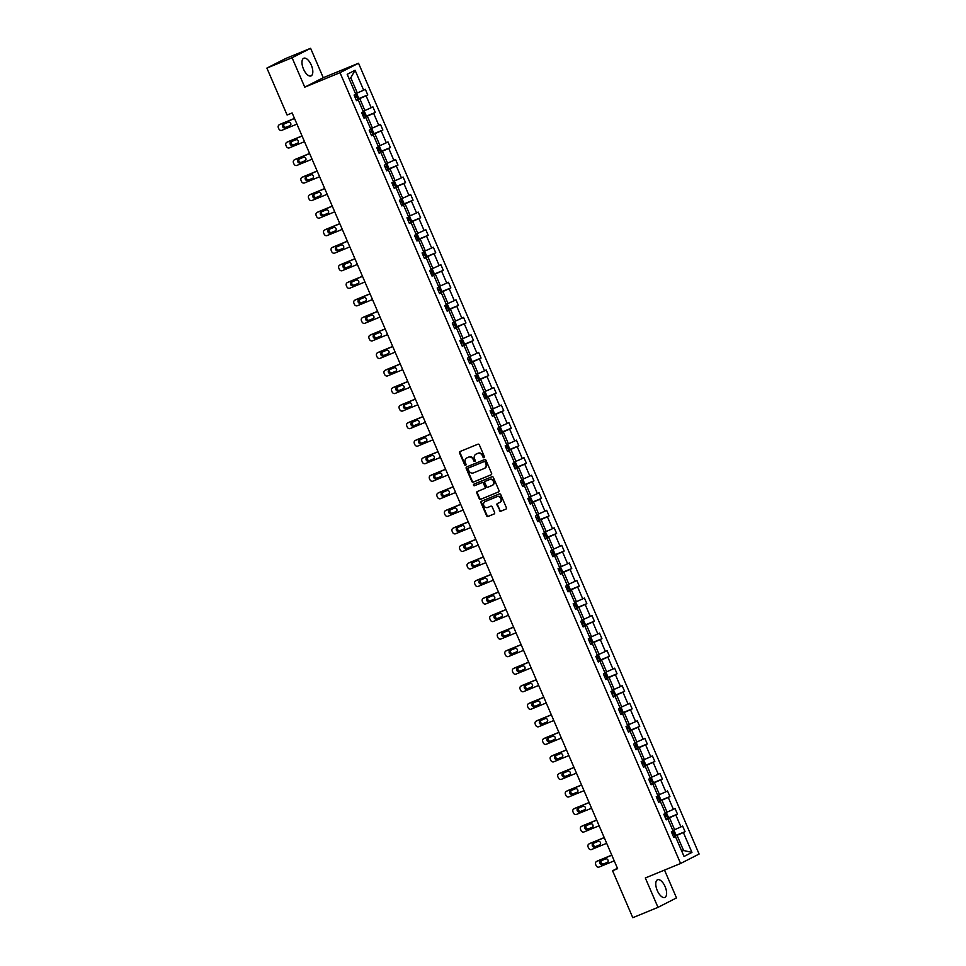 <?xml version="1.0" encoding="UTF-8"?>
<svg xmlns="http://www.w3.org/2000/svg" width="966" height="966" viewBox="0 0 966 966"><rect width="100%" height="100%" fill="white"/><g stroke="black" fill="none" stroke-linecap="round" stroke-linejoin="round"><path stroke-width="1.45" d="M484.038 457.691A0.845 0.749 -117 0 0 484.401 456.628L479.353 444.903A1.208 1.063 -117 0 0 477.892 444.203L460.082 451.508A1.208 1.063 -117 0 0 459.575 453.018L464.622 464.755A0.845 0.749 -117 0 0 466.01 464.187L465.346 462.666A3.852 3.417 -117 0 1 467.001 457.836L468.486 457.22A3.852 3.417 -117 0 1 473.171 459.454L473.823 460.975A0.845 0.749 -117 0 0 475.2 460.408L474.548 458.886A3.852 3.417 -117 0 1 476.19 454.056L477.675 453.452A3.852 3.417 -117 0 1 482.36 455.686L483.024 457.196A0.845 0.749 -117 0 0 484.038 457.691M665.091 886.595A9.551 4.371 67.7 0 0 657.568 879.748A9.551 4.371 67.7 0 0 657.291 890.58A9.551 4.371 67.7 0 0 664.813 897.426A9.551 4.371 67.7 0 0 665.091 886.595M311.293 65.084A9.551 4.371 67.7 0 0 303.771 58.238A9.551 4.371 67.7 0 0 303.493 69.069A9.551 4.371 67.7 0 0 311.028 75.916A9.551 4.371 67.7 0 0 311.293 65.084M499.398 510.507A1.208 1.063 -117 0 0 500.871 511.207L505.858 509.154A1.208 1.063 -117 0 0 506.377 507.645L500.762 494.628A1.208 1.063 -117 0 0 499.301 493.928L481.503 501.233A1.208 1.063 -117 0 0 480.983 502.743L486.598 515.772A1.208 1.063 -117 0 0 488.059 516.472L494.097 513.984A1.208 1.063 -117 0 0 494.604 512.475L492.201 506.909A1.208 1.063 -117 0 0 490.74 506.208L487.745 507.44A3.212 2.862 -117 0 1 485.21 501.535L496.922 496.717A3.212 2.862 -117 0 1 499.47 502.622L497.514 503.431A1.208 1.063 -117 0 0 497.007 504.94L499.905 510.253A1.208 1.063 -117 0 0 501.366 510.954L506.112 509.01M645.324 877.961L657.991 907.364L632.79 917.7L612.577 870.752L617.612 868.688L292.143 112.962L287.107 115.026L266.894 68.091L292.082 57.743L304.749 87.157L340.02 72.679L680.595 863.483L645.324 877.961M491.078 474.837A1.208 1.063 -117 0 0 491.597 473.328L485.983 460.299A1.208 1.063 -117 0 0 484.521 459.599L466.711 466.916A1.208 1.063 -117 0 0 466.204 468.425L471.806 481.442A1.208 1.063 -117 0 0 473.28 482.143L491.223 474.765M493.372 477.47L498.987 490.486A1.208 1.063 -117 0 1 498.468 491.996L480.67 499.301A1.208 1.063 -117 0 1 479.196 498.601L476.806 493.034A1.208 1.063 -117 0 1 477.313 491.525L484.534 488.555A1.208 1.063 -117 0 0 485.053 487.045L483.459 483.35A1.208 1.063 -117 0 0 481.998 482.65L474.475 485.741A0.845 0.749 -117 0 1 473.811 484.195L491.911 476.769A1.208 1.063 -117 0 1 493.372 477.47M657.991 907.364L676.502 897.909L664.511 870.088M304.749 87.157L323.26 77.703L310.605 48.3L292.082 57.743M310.605 48.3L285.405 58.636L266.894 68.091M673.664 837.111L675.463 836.544L673.785 837.401L671.37 831.786L673.036 830.929L667.904 819.011L666.226 819.868L663.811 814.241L665.489 813.384L660.358 801.466L658.679 802.323L656.252 796.696L657.931 795.839L652.799 783.921L651.12 784.778L648.705 779.164L650.384 778.306L645.24 766.388L643.573 767.233L641.146 761.619L642.825 760.761L637.693 748.843L636.014 749.701L633.599 744.074L635.266 743.216L630.134 731.298L628.455 732.156L626.04 726.541L627.719 725.683L622.587 713.765L620.909 714.611L618.482 708.996L620.16 708.138L615.028 696.22L613.35 697.078L610.935 691.451L612.601 690.593L607.469 678.675L605.803 679.533L603.376 673.918L605.054 673.06L599.922 661.142L598.244 661.988L595.817 656.373L597.495 655.516L592.363 643.597L590.685 644.455L588.27 638.828L589.948 637.971L584.816 626.053L583.138 626.91L580.711 621.295L582.389 620.438L577.257 608.52L575.579 609.365L573.164 603.75L574.83 602.893L569.698 590.975L568.02 591.832L565.605 586.205L567.284 585.348L562.152 573.43L560.473 574.287L558.046 568.672L559.725 567.815L554.593 555.897L552.914 556.742L550.499 551.127L552.178 550.27L547.034 538.352L545.367 539.209L542.94 533.582L544.619 532.725L539.487 520.807L537.808 521.664L535.381 516.037L537.06 515.192L531.928 503.274L530.249 504.119L527.834 498.504L529.513 497.647L524.381 485.729L522.703 486.586L520.276 480.959L521.954 480.102L516.822 468.184L515.144 469.041L512.729 463.414L514.395 462.569L509.263 450.651L507.585 451.496L505.17 445.881L506.848 445.024L501.716 433.106L500.038 433.963L497.611 428.336L499.289 427.479L494.157 415.561L492.479 416.418L490.064 410.791L491.742 409.946L486.598 398.028L484.932 398.873L482.505 393.259L484.183 392.401L479.051 380.483L477.373 381.341L474.958 375.714L476.624 374.856L471.493 362.938L469.814 363.796L467.399 358.169L469.078 357.323L463.946 345.405L462.267 346.251L459.84 340.636L461.519 339.778L456.387 327.86L454.708 328.718L452.293 323.091L453.96 322.233L448.828 310.315L447.161 311.173L444.734 305.546L446.413 304.701L441.281 292.783L439.602 293.628L437.175 288.013L438.854 287.156L433.722 275.238L432.043 276.095L429.629 270.468L431.307 269.611L426.175 257.693L424.497 258.55L422.07 252.923L423.748 252.078L418.616 240.16L416.938 241.005L414.523 235.39L416.189 234.533L411.057 222.615L409.379 223.472L406.964 217.845L408.642 216.988L403.51 205.07L401.832 205.927L399.405 200.3L401.083 199.455L395.951 187.537L394.273 188.382L391.858 182.767L393.536 181.91L388.392 169.992L386.726 170.849L384.299 165.222L385.977 164.365L380.845 152.447L379.167 153.304L376.74 147.677L378.418 146.832L373.287 134.902L371.608 135.759L369.193 130.144L370.872 129.287L365.74 117.369L364.061 118.226L361.634 112.599L363.313 111.742L358.181 99.824L356.502 100.681L354.087 95.054L355.754 94.209L347.192 74.297L355.09 70.264L363.663 90.164L365.341 89.319L367.768 94.934L366.09 95.791L371.222 107.709L372.9 106.852L375.315 112.479L373.637 113.336L378.769 125.254L380.447 124.397L382.874 130.024L381.196 130.869L386.328 142.787L388.006 141.942L390.421 147.556L388.755 148.414L393.887 160.332L395.565 159.475L397.98 165.101L396.301 165.959L401.433 177.877L403.112 177.019L405.539 182.646L403.86 183.492L408.992 195.41L410.671 194.564L413.086 200.179L411.407 201.037L416.551 212.955L418.218 212.097L420.645 217.724L418.966 218.582L424.098 230.5L425.777 229.642L428.204 235.269L426.525 236.115L431.657 248.033L433.336 247.187L435.751 252.802L434.072 253.66L439.204 265.578L440.882 264.72L443.309 270.347L441.631 271.204L446.763 283.123L448.441 282.265L450.856 287.892L449.19 288.737L454.322 300.655L456 299.81L458.415 305.425L456.737 306.282L461.869 318.2L463.547 317.343L465.974 322.97L464.296 323.827L469.428 335.745L471.106 334.888L473.521 340.515L471.843 341.36L476.987 353.278L478.653 352.433L481.08 358.048L479.402 358.905L484.534 370.823L486.212 369.966L488.639 375.593L486.961 376.45L492.092 388.368L493.771 387.511L496.186 393.138L494.507 393.983L499.639 405.901L501.318 405.056L503.745 410.671L502.066 411.528L507.198 423.446L508.877 422.589L511.292 428.216L509.625 429.073L514.757 440.991L516.424 440.134L518.851 445.761L517.172 446.606L522.304 458.536L523.983 457.679L526.41 463.294L524.731 464.151L529.863 476.069L531.542 475.212L533.957 480.839L532.278 481.696L537.41 493.614L539.088 492.757L541.515 498.384L539.837 499.229L544.969 511.159L546.647 510.302L549.062 515.916L547.396 516.774L552.528 528.692L554.206 527.834L556.621 533.461L554.943 534.319L560.075 546.237L561.753 545.379L564.18 551.006L562.502 551.852L567.634 563.782L569.312 562.924L571.727 568.539L570.049 569.397L575.193 581.315L576.859 580.457L579.286 586.084L577.608 586.942L582.74 598.86L584.418 598.002L586.845 603.629L585.167 604.475L590.298 616.405L591.977 615.547L594.392 621.162L592.713 622.019L597.845 633.938L599.524 633.08L601.951 638.707L600.272 639.564L605.404 651.482L607.083 650.625L609.498 656.252L607.831 657.097L612.963 669.027L614.642 668.17L617.057 673.785L615.378 674.642L620.51 686.56L622.189 685.703L624.616 691.33L622.937 692.187L628.069 704.105L629.747 703.248L632.162 708.875L630.484 709.732L635.628 721.65L637.294 720.793L639.721 726.408L638.043 727.265L643.175 739.183L644.853 738.326L647.28 743.953L645.602 744.81L650.734 756.728L652.412 755.871L654.827 761.498L653.149 762.355L658.281 774.273L659.959 773.416L662.386 779.031L660.708 779.888L665.84 791.806L667.518 790.949L669.933 796.576L668.267 797.433L673.399 809.351L675.065 808.494L677.492 814.121L675.814 814.978L680.945 826.896L682.624 826.039L685.051 831.654L683.373 832.511L691.946 852.41L684.037 856.456L675.463 836.544M340.02 72.679L358.531 63.237L699.106 854.041L680.595 863.483M665.96 819.228L669.486 817.779L674.618 829.697L672.831 830.434M674.618 829.697L680.945 826.896M669.486 817.779L675.814 814.978M666.105 819.566L667.904 819.011M657.846 795.296L659.15 795.839L660.599 799.208L660.08 800.85L658.377 801.635L661.927 800.246L667.059 812.165L665.272 812.889L667.651 818.347L668.158 816.753L666.697 813.384L665.393 812.841M667.059 812.165L673.399 809.351M661.927 800.246L668.267 797.433M658.546 802.034L660.358 801.466M650.855 784.15L654.368 782.702L659.5 794.62L657.725 795.356M659.5 794.62L665.84 791.806M654.368 782.702L660.708 779.888M650.999 784.489L652.799 783.921M642.74 760.218L644.032 760.761L645.493 764.13L644.986 765.724L643.271 766.557L646.822 765.157L651.953 777.075L650.166 777.811L652.545 783.269L653.04 781.675L651.591 778.294L650.287 777.763M651.953 777.075L658.281 774.273M646.822 765.157L653.149 762.355M643.441 766.944L645.24 766.388M635.737 749.061L639.263 747.612L644.394 759.542L642.607 760.266L644.986 765.724M644.394 759.542L650.734 756.728M639.263 747.612L645.602 744.81M635.894 749.411L637.693 748.843M628.19 731.528L631.704 730.079L636.848 741.997L635.06 742.733L637.427 748.179L637.934 746.585L636.485 743.216L635.181 742.673M636.848 741.997L643.175 739.183M631.704 730.079L638.043 727.265M628.335 731.866L630.134 731.298M620.631 713.983L624.157 712.534L629.289 724.452L627.502 725.188M629.289 724.452L635.628 721.65M624.157 712.534L630.484 709.732M620.776 714.321L622.587 713.765M613.072 696.438L616.598 694.989L621.73 706.919L619.955 707.643M621.73 706.919L628.069 704.105M616.598 694.989L622.937 692.187M613.229 696.788L615.028 696.22M605.525 678.905L609.051 677.456L614.183 689.374L612.396 690.11M614.183 689.374L620.51 686.56M609.051 677.456L615.378 674.642M605.67 679.243L607.469 678.675M597.966 661.36L601.492 659.911L606.624 671.829L604.837 672.565L607.216 678.023L607.723 676.429L606.262 673.048L604.957 672.517M606.624 671.829L612.963 669.027M601.492 659.911L607.831 657.097M598.111 661.698L599.922 661.142M590.419 643.815L593.933 642.366L599.065 654.296L597.29 655.02L599.657 660.478L597.942 661.312M599.065 654.296L605.404 651.482M593.933 642.366L600.272 639.564M590.564 644.153L592.363 643.597M582.86 626.27L586.386 624.833L591.518 636.751L589.731 637.488L592.11 642.933L592.605 641.339L591.156 637.971L589.852 637.427M591.518 636.751L597.845 633.938M586.386 624.833L592.713 622.019M583.005 626.62L584.816 626.053M575.301 608.737L578.827 607.288L583.959 619.206L582.172 619.943L584.551 625.4L582.836 626.222M583.959 619.206L590.298 616.405M578.827 607.288L585.167 604.475M575.458 609.075L577.257 608.52M567.754 591.192L571.28 589.743L576.412 601.673L574.625 602.398M576.412 601.673L582.74 598.86M571.28 589.743L577.608 586.942M567.899 591.53L569.698 590.975M560.195 573.647L563.721 572.21L568.853 584.128L567.066 584.865M568.853 584.128L575.193 581.315M563.721 572.21L570.049 569.397M560.34 573.997L562.152 573.43M552.649 556.114L556.162 554.665L561.294 566.583L559.519 567.32M561.294 566.583L567.634 563.782M556.162 554.665L562.502 551.852M552.793 556.452L554.593 555.897M544.522 532.181L545.826 532.725L547.287 536.094L546.768 537.736L545.065 538.521L548.616 537.12L553.747 549.05L551.96 549.775M553.747 549.05L560.075 546.237M548.616 537.12L554.943 534.319M545.235 538.907L547.034 538.352M537.531 521.024L541.057 519.587L546.188 531.505L544.401 532.23L546.78 537.688M546.188 531.505L552.528 528.692M541.057 519.587L547.396 516.774M537.688 521.374L539.487 520.807M529.416 497.104L530.72 497.647L532.169 501.016L531.674 502.61L529.96 503.443L533.498 502.042L538.642 513.96L536.855 514.697L539.221 520.155L539.728 518.561L538.279 515.18L536.975 514.649M538.642 513.96L544.969 511.159M533.498 502.042L539.837 499.229M530.129 503.829L531.928 503.274M522.425 485.946L525.951 484.497L531.083 496.415L529.296 497.152L531.674 502.61M531.083 496.415L537.41 493.614M525.951 484.497L532.278 481.696M522.57 486.284L524.381 485.729M514.866 468.401L518.392 466.964L523.524 478.882L521.737 479.607L524.115 485.065L524.623 483.471L523.174 480.102L521.869 479.559M523.524 478.882L529.863 476.069M518.392 466.964L524.731 464.151M515.023 468.752L516.822 468.184M507.319 450.868L510.845 449.419L515.977 461.337L514.19 462.074L516.568 467.532L514.854 468.353M515.977 461.337L522.304 458.536M510.845 449.419L517.172 446.606M507.464 451.207L509.263 450.651M499.76 433.323L503.286 431.874L508.418 443.792L506.631 444.529M508.418 443.792L514.757 440.991M503.286 431.874L509.625 429.073M499.905 433.662L501.716 433.106M492.213 415.778L495.727 414.342L500.859 426.26L499.084 426.984M500.859 426.26L507.198 423.446M495.727 414.342L502.066 411.528M492.358 416.129L494.157 415.561M484.654 398.246L488.18 396.797L493.312 408.715L491.525 409.451M493.312 408.715L499.639 405.901M488.18 396.797L494.507 393.983M484.799 398.584L486.598 398.028M477.095 380.701L480.621 379.252L485.753 391.17L483.966 391.906L486.345 397.364L484.63 398.197M485.753 391.17L492.092 388.368M480.621 379.252L486.961 376.45M477.252 381.039L479.051 380.483M469.548 363.156L473.062 361.719L478.206 373.637L476.419 374.361L478.786 379.819L479.293 378.225L477.844 374.856L476.54 374.313M478.206 373.637L484.534 370.823M473.062 361.719L479.402 358.905M469.693 363.506L471.493 362.938M461.99 345.623L465.515 344.174L470.647 356.092L468.86 356.828L471.239 362.286L469.524 363.107M470.647 356.092L476.987 353.278M465.515 344.174L471.843 341.36M462.134 345.961L463.946 345.405M454.443 328.078L457.956 326.629L463.088 338.547L461.313 339.283M463.088 338.547L469.428 335.745M457.956 326.629L464.296 323.827M454.588 328.416L456.387 327.86M446.884 310.533L450.41 309.096L455.541 321.014L453.754 321.738L456.133 327.196L456.628 325.602L455.179 322.233L453.875 321.69M455.541 321.014L461.869 318.2M450.41 309.096L456.737 306.282M447.029 310.883L448.828 310.315M439.325 293L442.851 291.551L447.983 303.469L446.195 304.205M447.983 303.469L454.322 300.655M442.851 291.551L449.19 288.737M439.47 293.338L441.281 292.783M431.778 275.455L435.292 274.006L440.424 285.924L438.649 286.661M440.424 285.924L446.763 283.123M435.292 274.006L441.631 271.204M431.923 275.793L433.722 275.238M424.219 257.91L427.745 256.473L432.877 268.391L431.09 269.116M432.877 268.391L439.204 265.578M427.745 256.473L434.072 253.66M424.364 258.26L426.175 257.693M416.105 233.989L417.409 234.533L418.858 237.902L418.35 239.496L416.648 240.329L420.186 238.928L425.318 250.846L423.531 251.583L425.909 257.041L426.417 255.447L424.955 252.066L423.663 251.534M425.318 250.846L431.657 248.033M420.186 238.928L426.525 236.115M416.817 240.715L418.616 240.16M409.113 222.832L412.639 221.383L417.771 233.301L415.984 234.038L418.35 239.496M417.771 233.301L424.098 230.5M412.639 221.383L418.966 218.582M409.258 223.17L411.057 222.615M401.554 205.287L405.08 203.85L410.212 215.768L408.425 216.493L410.804 221.951L411.311 220.357L409.85 216.988L408.546 216.444M410.212 215.768L416.551 212.955M405.08 203.85L411.407 201.037M401.699 205.637L403.51 205.07M394.007 187.754L397.521 186.305L402.653 198.223L400.878 198.96L403.245 204.418L401.53 205.239M402.653 198.223L408.992 195.41M397.521 186.305L403.86 183.492M394.152 188.092L395.951 187.537M386.448 170.209L389.974 168.76L395.106 180.678L393.319 181.415L395.698 186.873L396.193 185.279L394.744 181.898L393.44 181.367M395.106 180.678L401.433 177.877M389.974 168.76L396.301 165.959M386.593 170.547L388.392 169.992M378.889 152.664L382.415 151.227L387.547 163.145L385.76 163.87M387.547 163.145L393.887 160.332M382.415 151.227L388.755 148.414M379.046 153.014L380.845 152.447M371.342 135.131L374.856 133.682L380 145.6L378.213 146.337M380 145.6L386.328 142.787M374.856 133.682L381.196 130.869M371.487 135.469L373.287 134.902M363.784 117.586L367.309 116.137L372.441 128.055L370.654 128.792M372.441 128.055L378.769 125.254M367.309 116.137L373.637 113.336M363.928 117.924L365.74 117.369M356.225 100.041L359.75 98.604L364.882 110.522L363.095 111.247L365.474 116.705L365.981 115.111L364.532 111.742L363.228 111.199M364.882 110.522L371.222 107.709M359.75 98.604L366.09 95.791M356.382 100.392L358.181 99.824M355.09 70.264L350.791 77.799L357.335 92.978L355.548 93.714L357.927 99.172L356.212 99.993M357.335 92.978L363.663 90.164M323.26 77.703L358.531 63.237M617.431 868.277L612.577 870.752M681.851 851.384L683.578 850.503L677.033 835.324L673.507 836.773M681.791 851.239L683.578 850.503L691.946 852.41M350.791 77.799L349.076 78.681M677.033 835.324L683.373 832.511M357.988 98.943L367.768 94.934M365.546 116.488L375.315 112.479M373.105 134.032L382.874 130.024M380.652 151.565L390.421 147.556M388.211 169.11L397.98 165.101M395.758 186.655L405.539 182.646M403.317 204.188L413.086 200.179M410.876 221.733L420.645 217.724M418.423 239.278L428.204 235.269M425.982 256.811L435.751 252.802M433.529 274.356L443.309 270.347M441.088 291.901L450.856 287.892M448.647 309.434L458.415 305.425M456.194 326.979L465.974 322.97M463.752 344.524L473.521 340.515M471.311 362.057L481.08 358.048M478.858 379.602L488.639 375.593M486.417 397.147L496.186 393.138M493.964 414.68L503.745 410.671M501.523 432.225L511.292 428.216M509.082 449.77L518.851 445.761M516.629 467.303L526.41 463.294M524.188 484.847L533.957 480.839M531.747 502.392L541.515 498.384M539.294 519.925L549.062 515.916M546.853 537.47L556.621 533.461M554.399 555.015L564.18 551.006M561.958 572.548L571.727 568.539M569.517 590.093L579.286 586.084M577.064 607.638L586.845 603.629M584.623 625.171L594.392 621.162M592.17 642.716L601.951 638.707M599.729 660.261L609.498 656.252M607.288 677.794L617.057 673.785M614.835 695.339L624.616 691.33M622.394 712.884L632.162 708.875M629.953 730.417L639.721 726.408M637.5 747.962L647.28 743.953M645.059 765.507L654.827 761.498M652.605 783.04L662.386 779.031M660.164 800.585L669.933 796.576M667.723 818.13L677.492 814.121M675.27 835.662L685.051 831.654M484.316 457.486A0.845 0.749 -117 0 1 483.519 456.942L482.867 455.433A3.852 3.417 -117 0 0 478.182 453.199L477.675 453.452M476.25 454.032A3.852 3.417 -117 0 1 476.697 453.803L478.182 453.199M467.049 457.812A3.852 3.417 -117 0 1 467.496 457.582L468.981 456.966A3.852 3.417 -117 0 1 473.666 459.2L474.318 460.722A0.845 0.749 -117 0 0 475.115 461.253M460.335 451.412A1.208 1.063 -117 0 0 460.07 452.764L465.117 464.489A0.845 0.749 -117 0 0 465.914 465.032M466.964 466.807A1.208 1.063 -117 0 0 466.699 468.16L472.314 481.189A1.208 1.063 -117 0 0 473.775 481.889L491.332 474.68M485.125 462.086A0.845 0.749 -117 0 0 484.099 461.591L468.474 468.015A0.845 0.749 -117 0 0 468.112 469.065L468.8 470.671A3.852 3.417 -117 0 0 473.485 472.893L484.171 468.51A3.852 3.417 -117 0 0 485.813 463.68L485.62 461.833A0.845 0.749 -117 0 0 484.594 461.337L484.099 461.591M468.872 467.798A0.845 0.749 -117 0 1 468.969 467.749L484.594 461.337M484.666 468.256A3.852 3.417 -117 0 0 486.309 463.426L485.813 463.68M485.62 461.833L486.309 463.426M498.722 491.839L480.67 499.301M477.566 491.416A1.208 1.063 -117 0 0 477.301 492.781L479.704 498.347A1.208 1.063 -117 0 0 481.165 499.048M484.678 488.494L485.041 488.301A1.208 1.063 -117 0 0 485.548 486.792L483.954 483.097A1.208 1.063 -117 0 0 482.493 482.396L474.475 485.741M474.101 484.075A0.845 0.749 -117 0 0 474.97 485.487M492.032 485.487A3.212 2.862 -117 0 0 489.484 479.583L485.355 481.273A1.208 1.063 -117 0 0 484.847 482.783L486.429 486.478A1.208 1.063 -117 0 0 487.902 487.178L492.032 485.487M492.527 485.234A3.212 2.862 -117 0 0 489.991 479.329L489.484 479.583M485.717 481.092A1.208 1.063 -117 0 1 485.862 481.02L489.991 479.329M497.768 503.322A1.208 1.063 -117 0 0 497.502 504.687L499.905 510.253M499.965 502.368A3.212 2.862 -117 0 0 497.43 496.464L496.922 496.717M485.33 501.463A3.212 2.862 -117 0 1 485.705 501.282L497.43 496.464M481.744 501.137A1.208 1.063 -117 0 0 481.479 502.489L487.093 515.518A1.208 1.063 -117 0 0 488.555 516.206L494.35 513.84M294.485 118.383L280.671 124.059A2.451 2.174 63 0 0 280.382 124.203M296.948 124.119L281.843 130.313A2.451 2.174 -117 0 1 278.86 128.901L278.377 127.766A2.451 2.174 -117 0 1 279.416 124.699L294.533 118.492M357.903 99.208L358.422 97.578L356.973 94.197L355.669 93.666M284.233 123.914A1.956 1.739 -117 0 0 286.286 127.174L290.368 125.495M355.283 97.856L356.49 97.312L355.911 95.96L354.703 96.515M285.03 127.814L289.872 125.834A1.956 1.739 -117 0 0 288.315 122.235L283.485 124.216A1.956 1.739 -117 0 0 285.03 127.814L286.286 127.174M302.032 135.928L288.23 141.591A2.451 2.174 63 0 0 287.94 141.736M304.507 141.664L289.389 147.858A2.451 2.174 -117 0 1 286.407 146.434L285.924 145.311A2.451 2.174 -117 0 1 286.974 142.231L302.08 136.037M365.474 116.705L363.759 117.538M291.792 141.447A1.956 1.739 -117 0 0 293.833 144.719L297.926 143.04M362.842 115.401L364.037 114.857L363.457 113.505L362.262 114.048M292.589 145.359L297.419 143.366A1.956 1.739 -117 0 0 295.874 139.78L291.032 141.761A1.956 1.739 -117 0 0 292.589 145.359L293.833 144.719M309.591 153.473L295.777 159.136A2.451 2.174 63 0 0 295.499 159.281M312.054 159.197L296.948 165.403A2.451 2.174 -117 0 1 293.966 163.979L293.483 162.856A2.451 2.174 -117 0 1 294.533 159.776L309.639 153.582M370.775 128.744L372.079 129.275L373.528 132.656L373.021 134.286L371.318 135.083M299.339 158.992A1.956 1.739 -117 0 0 301.392 162.264L305.473 160.585M370.401 132.946L371.596 132.39L371.016 131.05L369.821 131.593M300.136 162.904L304.978 160.911A1.956 1.739 -117 0 0 303.433 157.313L298.591 159.305A1.956 1.739 -117 0 0 300.136 162.904L301.392 162.264M317.15 171.006L303.336 176.681A2.451 2.174 63 0 0 303.046 176.826M319.613 176.742L304.507 182.936A2.451 2.174 -117 0 1 301.525 181.523L301.03 180.388A2.451 2.174 -117 0 1 302.08 177.321L317.186 171.115M378.334 146.289L379.638 146.82L381.087 150.201L380.568 151.831L378.877 152.616M306.898 176.536A1.956 1.739 -117 0 0 308.951 179.797L313.032 178.118M379.155 149.935L377.935 150.442L379.155 149.935L378.575 148.583L377.368 149.138M307.695 180.437L312.537 178.456A1.956 1.739 -117 0 0 310.98 174.858L306.15 176.838A1.956 1.739 -117 0 0 307.695 180.437L308.951 179.797M324.697 188.551L310.883 194.226A2.451 2.174 63 0 0 310.605 194.371M327.172 194.287L312.054 200.481A2.451 2.174 -117 0 1 309.072 199.056L308.589 197.933A2.451 2.174 -117 0 1 309.639 194.854L324.745 188.66M385.881 163.822L387.185 164.365L388.646 167.734L388.139 169.328L386.424 170.161M314.457 194.069A1.956 1.739 -117 0 0 316.498 197.342L320.591 195.663M385.506 168.024L386.702 167.48L386.122 166.128L384.927 166.671M315.254 197.982L320.084 196.001A1.956 1.739 -117 0 0 318.538 192.403L313.696 194.383A1.956 1.739 -117 0 0 315.254 197.982L316.498 197.342M332.256 206.096L318.442 211.759A2.451 2.174 63 0 0 318.164 211.904M334.719 211.82L319.613 218.026A2.451 2.174 -117 0 1 316.631 216.601L316.148 215.478A2.451 2.174 -117 0 1 317.186 212.399L332.304 206.205M395.698 186.873L393.983 187.706M322.004 211.614A1.956 1.739 -117 0 0 324.057 214.887L328.138 213.208M393.065 185.569L394.261 185.013L393.681 183.673L392.474 184.216M322.801 215.527L327.643 213.534A1.956 1.739 -117 0 0 326.097 209.936L321.255 211.928A1.956 1.739 -117 0 0 322.801 215.527L324.057 214.887M339.815 223.629L326.001 229.304A2.451 2.174 63 0 0 325.711 229.449M342.278 229.365L327.172 235.559A2.451 2.174 -117 0 1 324.178 234.146L323.695 233.011A2.451 2.174 -117 0 1 324.745 229.944L339.851 223.738M403.233 204.454L403.752 202.824L402.303 199.443L400.999 198.911M329.563 229.159A1.956 1.739 -117 0 0 331.616 232.42L335.697 230.741M400.612 203.101L401.82 202.558L401.228 201.206L400.033 201.761M330.36 233.06L335.202 231.079A1.956 1.739 -117 0 0 333.644 227.481L328.814 229.461A1.956 1.739 -117 0 0 330.36 233.06L331.616 232.42M347.362 241.174L333.548 246.849A2.451 2.174 63 0 0 333.27 246.994M349.825 246.91L334.719 253.104A2.451 2.174 -117 0 1 331.736 251.679L331.253 250.556A2.451 2.174 -117 0 1 332.304 247.477L347.41 241.283M410.804 221.951L409.089 222.784M337.11 246.692A1.956 1.739 -117 0 0 339.163 249.965L343.256 248.286M408.171 220.646L409.367 220.103L408.787 218.751L407.592 219.294M337.919 250.605L342.749 248.624A1.956 1.739 -117 0 0 341.203 245.026L336.361 247.006A1.956 1.739 -117 0 0 337.919 250.605L339.163 249.965M354.92 258.719L341.107 264.382A2.451 2.174 63 0 0 340.817 264.527M357.384 264.442L342.278 270.649A2.451 2.174 -117 0 1 339.295 269.224L338.812 268.101A2.451 2.174 -117 0 1 339.851 265.022L354.969 258.828M344.669 264.237A1.956 1.739 -117 0 0 346.722 267.51L350.803 265.831M415.718 238.191L416.926 237.636L416.346 236.296L415.139 236.839M345.466 268.15L350.308 266.157A1.956 1.739 -117 0 0 348.75 262.559L343.92 264.551A1.956 1.739 -117 0 0 345.466 268.15L346.722 267.51M362.467 276.252L348.666 281.927A2.451 2.174 63 0 0 348.376 282.072M364.943 281.987L349.825 288.182A2.451 2.174 -117 0 1 346.842 286.769L346.359 285.634A2.451 2.174 -117 0 1 347.41 282.567L362.516 276.361M425.909 257.041L424.195 257.862M352.228 281.782A1.956 1.739 -117 0 0 354.268 285.042L358.362 283.376M423.277 255.724L424.472 255.181L423.893 253.829L422.697 254.384M353.025 285.682L357.855 283.702A1.956 1.739 -117 0 0 356.309 280.104L351.467 282.084A1.956 1.739 -117 0 0 353.025 285.682L354.268 285.042M370.026 293.797L356.212 299.472A2.451 2.174 63 0 0 355.935 299.617M372.49 299.532L357.384 305.727A2.451 2.174 -117 0 1 354.401 304.302L353.918 303.179A2.451 2.174 -117 0 1 354.969 300.1L370.075 293.906M431.21 269.067L432.514 269.611L433.963 272.98L433.456 274.622L431.754 275.407M359.775 299.315A1.956 1.739 -117 0 0 361.827 302.587L365.909 300.909M430.836 273.269L432.031 272.726L431.452 271.374L430.256 271.917M360.572 303.227L365.414 301.247A1.956 1.739 -117 0 0 363.868 297.649L359.026 299.629A1.956 1.739 -117 0 0 360.572 303.227L361.827 302.587M377.585 311.342L363.771 317.005A2.451 2.174 63 0 0 363.482 317.15M380.049 317.065L364.943 323.272A2.451 2.174 -117 0 1 361.96 321.847L361.465 320.724A2.451 2.174 -117 0 1 362.516 317.645L377.621 311.45M438.769 286.612L440.073 287.156L441.522 290.524L441.003 292.155L439.301 292.952M367.334 316.86A1.956 1.739 -117 0 0 369.386 320.132L373.468 318.454M438.383 290.814L439.59 290.259L439.011 288.919L437.803 289.462M368.131 320.772L372.973 318.78A1.956 1.739 -117 0 0 371.415 315.182L366.585 317.174A1.956 1.739 -117 0 0 368.131 320.772L369.386 320.132M385.132 328.887L371.318 334.55A2.451 2.174 63 0 0 371.041 334.695M387.608 334.61L372.49 340.805A2.451 2.174 -117 0 1 369.507 339.392L369.024 338.257A2.451 2.174 -117 0 1 370.075 335.19L385.18 328.983M446.316 304.157L447.62 304.688L449.081 308.069L448.562 309.7L446.86 310.484M374.88 334.405A1.956 1.739 -117 0 0 376.933 337.665L381.027 335.999M447.137 307.804L445.918 308.311L447.137 307.804L446.558 306.451L445.362 307.007M375.689 338.305L380.519 336.325A1.956 1.739 -117 0 0 378.974 332.727L374.132 334.707A1.956 1.739 -117 0 0 375.689 338.305L376.933 337.665M392.691 346.42L378.877 352.095A2.451 2.174 63 0 0 378.587 352.24M395.154 352.155L380.049 358.35A2.451 2.174 -117 0 1 377.066 356.925L376.583 355.802A2.451 2.174 -117 0 1 377.621 352.723L392.739 346.528M456.133 327.196L454.418 328.029M382.439 351.938A1.956 1.739 -117 0 0 384.492 355.21L388.574 353.532M453.501 325.892L454.696 325.349L454.117 323.996L452.909 324.54M383.236 355.85L388.078 353.87A1.956 1.739 -117 0 0 386.533 350.272L381.691 352.252A1.956 1.739 -117 0 0 383.236 355.85L384.492 355.21M400.238 363.965L386.436 369.628A2.451 2.174 63 0 0 386.146 369.773M402.713 369.688L387.608 375.895A2.451 2.174 -117 0 1 384.613 374.47L384.13 373.347A2.451 2.174 -117 0 1 385.18 370.268L400.286 364.073M461.434 339.235L462.738 339.778L464.187 343.147L463.668 344.777L461.965 345.574M389.998 369.483A1.956 1.739 -117 0 0 392.039 372.755L396.132 371.077M462.255 342.882L461.036 343.389L462.255 342.882L461.663 341.541L460.468 342.085M390.795 373.395L395.625 371.403A1.956 1.739 -117 0 0 394.08 367.805L389.25 369.797A1.956 1.739 -117 0 0 390.795 373.395L392.039 372.755M407.797 381.51L393.983 387.173A2.451 2.174 63 0 0 393.705 387.318M410.26 387.233L395.154 393.428A2.451 2.174 -117 0 1 392.172 392.015L391.689 390.88A2.451 2.174 -117 0 1 392.739 387.813L407.845 381.606M471.227 362.322L471.746 360.692L470.285 357.311L468.981 356.78M397.545 387.028A1.956 1.739 -117 0 0 399.598 390.288L403.691 388.622M468.607 360.97L469.802 360.427L469.222 359.074L468.027 359.63M398.342 390.928L403.184 388.948A1.956 1.739 -117 0 0 401.639 385.349L396.797 387.33A1.956 1.739 -117 0 0 398.342 390.928L399.598 390.288M415.356 399.043L401.542 404.718A2.451 2.174 63 0 0 401.252 404.863M417.819 404.778L402.713 410.973A2.451 2.174 -117 0 1 399.731 409.548L399.248 408.425A2.451 2.174 -117 0 1 400.286 405.346L415.404 399.151M478.786 379.819L477.083 380.652M405.104 404.561A1.956 1.739 -117 0 0 407.157 407.833L411.238 406.155M476.153 378.515L477.361 377.972L476.781 376.619L475.574 377.163M405.901 408.473L410.743 406.493A1.956 1.739 -117 0 0 409.186 402.894L404.356 404.875A1.956 1.739 -117 0 0 405.901 408.473L407.157 407.833M422.903 416.588L409.089 422.251A2.451 2.174 63 0 0 408.811 422.396M425.378 422.311L410.26 428.518A2.451 2.174 -117 0 1 407.278 427.093L406.795 425.97A2.451 2.174 -117 0 1 407.845 422.891L422.951 416.696M486.333 397.4L486.852 395.77L485.391 392.401L484.099 391.858M412.663 422.106A1.956 1.739 -117 0 0 414.704 425.378L418.797 423.7M483.712 396.06L484.908 395.505L484.328 394.164L483.133 394.708M413.46 426.018L418.29 424.026A1.956 1.739 -117 0 0 416.744 420.427L411.902 422.42A1.956 1.739 -117 0 0 413.46 426.018L414.704 425.378M430.462 434.132L416.648 439.796A2.451 2.174 63 0 0 416.37 439.941M432.925 439.856L417.819 446.05A2.451 2.174 -117 0 1 414.837 444.638L414.354 443.503A2.451 2.174 -117 0 1 415.392 440.436L430.51 434.229M491.646 409.403L492.95 409.934L494.399 413.315L493.892 414.945L492.189 415.73M420.21 439.651A1.956 1.739 -117 0 0 422.263 442.911L426.344 441.245M492.467 413.05L491.247 413.557L492.467 413.05L491.887 411.697L490.68 412.253M421.007 443.551L425.849 441.571A1.956 1.739 -117 0 0 424.303 437.972L419.461 439.953A1.956 1.739 -117 0 0 421.007 443.551L422.263 442.911M438.021 451.665L424.207 457.341A2.451 2.174 63 0 0 423.917 457.486M440.484 457.401L425.378 463.595A2.451 2.174 -117 0 1 422.384 462.171L421.9 461.048A2.451 2.174 -117 0 1 422.951 457.969L438.057 451.774M499.205 426.936L500.509 427.479L501.958 430.848L501.439 432.49L499.736 433.275M427.769 457.184A1.956 1.739 -117 0 0 429.822 460.456L433.903 458.778M498.818 431.138L500.026 430.595L499.434 429.242L498.239 429.785M428.566 461.096L433.408 459.116A1.956 1.739 -117 0 0 431.85 455.517L427.02 457.498A1.956 1.739 -117 0 0 428.566 461.096L429.822 460.456M445.567 469.21L431.754 474.874A2.451 2.174 63 0 0 431.476 475.018M448.043 474.934L432.925 481.14A2.451 2.174 -117 0 1 429.942 479.716L429.459 478.593A2.451 2.174 -117 0 1 430.51 475.514L445.616 469.319M506.752 444.481L508.056 445.024L509.517 448.393L508.997 450.023L507.295 450.82M435.316 474.729A1.956 1.739 -117 0 0 437.369 478.001L441.462 476.323M506.377 448.683L507.573 448.139L506.993 446.787L505.798 447.33M436.125 478.641L440.955 476.649A1.956 1.739 -117 0 0 439.409 473.05L434.567 475.043A1.956 1.739 -117 0 0 436.125 478.641L437.369 478.001M453.126 486.755L439.313 492.418A2.451 2.174 63 0 0 439.023 492.563M455.59 492.479L440.484 498.673A2.451 2.174 -117 0 1 437.501 497.261L437.018 496.138A2.451 2.174 -117 0 1 438.057 493.058L453.175 486.852M516.544 467.568L517.064 465.938L515.615 462.557L514.31 462.026M442.875 492.274A1.956 1.739 -117 0 0 444.928 495.534L449.009 493.868M513.924 466.216L515.132 465.672L514.552 464.32L513.344 464.875M443.672 496.174L448.514 494.194A1.956 1.739 -117 0 0 446.956 490.595L442.126 492.575A1.956 1.739 -117 0 0 443.672 496.174L444.928 495.534M460.673 504.288L446.872 509.963A2.451 2.174 63 0 0 446.582 510.108M463.149 510.024L448.031 516.218A2.451 2.174 -117 0 1 445.048 514.793L444.565 513.67A2.451 2.174 -117 0 1 445.616 510.591L460.722 504.397M524.115 485.065L522.401 485.898M450.434 509.806A1.956 1.739 -117 0 0 452.474 513.079L456.568 511.4M521.483 483.761L522.678 483.217L522.099 481.865L520.903 482.408M451.231 513.719L456.061 511.739A1.956 1.739 -117 0 0 454.515 508.14L449.673 510.12A1.956 1.739 -117 0 0 451.231 513.719L452.474 513.079M468.232 521.833L454.418 527.496A2.451 2.174 63 0 0 454.141 527.641M470.696 527.557L455.59 533.763A2.451 2.174 -117 0 1 452.607 532.338L452.124 531.215A2.451 2.174 -117 0 1 453.175 528.136L468.281 521.942M457.981 527.351A1.956 1.739 -117 0 0 460.033 530.624L464.115 528.945M529.042 501.306L530.237 500.762L529.658 499.41L528.462 499.953M458.778 531.264L463.62 529.271A1.956 1.739 -117 0 0 462.074 525.673L457.232 527.665A1.956 1.739 -117 0 0 458.778 531.264L460.033 530.624M475.791 539.378L461.977 545.041A2.451 2.174 63 0 0 461.688 545.186M478.255 545.102L463.149 551.296A2.451 2.174 -117 0 1 460.166 549.883L459.671 548.76A2.451 2.174 -117 0 1 460.722 545.681L475.827 539.475M539.221 520.155L537.519 520.976M465.54 544.896A1.956 1.739 -117 0 0 467.592 548.157L471.674 546.49M536.589 518.839L537.796 518.295L537.217 516.943L536.009 517.498M466.337 548.797L471.179 546.816A1.956 1.739 -117 0 0 469.621 543.218L464.791 545.198A1.956 1.739 -117 0 0 466.337 548.797L467.592 548.157M483.338 556.911L469.524 562.586A2.451 2.174 63 0 0 469.247 562.731M485.813 562.647L470.696 568.841A2.451 2.174 -117 0 1 467.713 567.416L467.23 566.293A2.451 2.174 -117 0 1 468.281 563.214L483.386 557.02M473.099 562.429A1.956 1.739 -117 0 0 475.139 565.702L479.233 564.023M544.148 536.384L545.343 535.84L544.764 534.488L543.568 535.031M473.895 566.342L478.725 564.361A1.956 1.739 -117 0 0 477.18 560.763L472.338 562.743A1.956 1.739 -117 0 0 473.895 566.342L475.139 565.702M490.897 574.456L477.083 580.119A2.451 2.174 63 0 0 476.793 580.264M493.36 580.18L478.255 586.386A2.451 2.174 -117 0 1 475.272 584.961L474.789 583.838A2.451 2.174 -117 0 1 475.827 580.759L490.945 574.565M552.081 549.726L553.385 550.27L554.834 553.639L554.315 555.269L552.624 556.066M480.645 579.974A1.956 1.739 -117 0 0 482.698 583.247L486.779 581.568M551.707 553.929L552.902 553.385L552.323 552.033L551.115 552.576M481.442 583.887L486.284 581.894A1.956 1.739 -117 0 0 484.739 578.296L479.897 580.288A1.956 1.739 -117 0 0 481.442 583.887L482.698 583.247M498.456 592.001L484.642 597.664A2.451 2.174 63 0 0 484.352 597.809M500.919 597.725L485.813 603.919A2.451 2.174 -117 0 1 482.819 602.506L482.336 601.383A2.451 2.174 -117 0 1 483.386 598.304L498.492 592.098M559.64 567.271L560.944 567.803L562.393 571.184L561.874 572.814L560.171 573.599M488.204 597.519A1.956 1.739 -117 0 0 490.257 600.78L494.338 599.113M560.461 570.918L559.242 571.425L560.461 570.918L559.869 569.566L558.674 570.121M489.001 601.42L493.843 599.439A1.956 1.739 -117 0 0 492.286 595.841L487.456 597.821A1.956 1.739 -117 0 0 489.001 601.42L490.257 600.78M506.003 609.534L492.189 615.209A2.451 2.174 63 0 0 491.911 615.354M508.466 615.27L493.36 621.464A2.451 2.174 -117 0 1 490.378 620.039L489.895 618.916A2.451 2.174 -117 0 1 490.945 615.837L506.051 609.643M567.187 584.804L568.491 585.348L569.952 588.717L569.433 590.359L567.73 591.144M495.751 615.052A1.956 1.739 -117 0 0 497.804 618.325L501.897 616.646M566.813 589.006L568.008 588.463L567.428 587.111L566.233 587.654M496.56 618.965L501.39 616.984A1.956 1.739 -117 0 0 499.845 613.386L495.003 615.366A1.956 1.739 -117 0 0 496.56 618.965L497.804 618.325M513.562 627.079L499.748 632.742A2.451 2.174 63 0 0 499.458 632.887M516.025 632.802L500.919 639.009A2.451 2.174 -117 0 1 497.937 637.584L497.454 636.461A2.451 2.174 -117 0 1 498.492 633.382L513.61 627.188M574.746 602.349L576.05 602.893L577.499 606.262L576.98 607.892L575.289 608.689M503.31 632.597A1.956 1.739 -117 0 0 505.363 635.87L509.444 634.191M575.567 606.008L574.347 606.503L575.567 606.008L574.987 604.656L573.78 605.199M504.107 636.509L508.949 634.517A1.956 1.739 -117 0 0 507.392 630.919L502.561 632.911A1.956 1.739 -117 0 0 504.107 636.509L505.363 635.87M521.109 644.624L507.295 650.287A2.451 2.174 63 0 0 507.017 650.432M523.584 650.347L508.466 656.542A2.451 2.174 -117 0 1 505.484 655.129L505.001 654.006A2.451 2.174 -117 0 1 506.051 650.927L521.157 644.72M584.539 625.437L585.058 623.807L583.597 620.426L582.305 619.894M510.869 650.142A1.956 1.739 -117 0 0 512.91 653.402L517.003 651.736M581.918 624.084L583.114 623.541L582.534 622.189L581.339 622.744M511.666 654.042L516.496 652.062A1.956 1.739 -117 0 0 514.95 648.464L510.108 650.444A1.956 1.739 -117 0 0 511.666 654.042L512.91 653.402M528.668 662.157L514.854 667.832A2.451 2.174 63 0 0 514.576 667.977M531.131 667.892L516.025 674.087A2.451 2.174 -117 0 1 513.043 672.662L512.56 671.539A2.451 2.174 -117 0 1 513.61 668.46L528.716 662.265M592.11 642.933L590.395 643.767M518.416 667.675A1.956 1.739 -117 0 0 520.469 670.947L524.55 669.269M589.477 641.629L590.673 641.086L590.093 639.733L588.898 640.277M519.213 671.587L524.055 669.607A1.956 1.739 -117 0 0 522.509 666.009L517.667 667.989A1.956 1.739 -117 0 0 519.213 671.587L520.469 670.947M536.227 679.702L522.413 685.365A2.451 2.174 63 0 0 522.123 685.51M538.69 685.425L523.584 691.632A2.451 2.174 -117 0 1 520.602 690.207L520.106 689.084A2.451 2.174 -117 0 1 521.157 686.005L536.263 679.81M599.644 660.515L600.164 658.884L598.715 655.516L597.411 654.972M525.975 685.22A1.956 1.739 -117 0 0 528.028 688.492L532.109 686.814M597.024 659.174L598.232 658.631L597.652 657.278L596.445 657.822M526.772 689.132L531.614 687.14A1.956 1.739 -117 0 0 530.056 683.542L525.226 685.534A1.956 1.739 -117 0 0 526.772 689.132L528.028 688.492M543.773 697.247L529.96 702.91A2.451 2.174 63 0 0 529.682 703.055M546.249 702.97L531.131 709.165A2.451 2.174 -117 0 1 528.148 707.752L527.665 706.629A2.451 2.174 -117 0 1 528.716 703.55L543.822 697.343M607.216 678.023L605.501 678.844M533.522 702.765A1.956 1.739 -117 0 0 535.575 706.025L539.668 704.359M604.583 676.707L605.779 676.164L605.199 674.811L604.004 675.367M534.331 706.665L539.161 704.685A1.956 1.739 -117 0 0 537.615 701.087L532.773 703.067A1.956 1.739 -117 0 0 534.331 706.665L535.575 706.025M551.332 714.78L537.519 720.455A2.451 2.174 63 0 0 537.229 720.6M553.796 720.515L538.69 726.71A2.451 2.174 -117 0 1 535.707 725.285L535.224 724.162A2.451 2.174 -117 0 1 536.263 721.083L551.381 714.888M612.516 690.05L613.821 690.593L615.27 693.962L614.75 695.605L613.06 696.389M541.081 720.31A1.956 1.739 -117 0 0 543.134 723.57L547.215 721.892M612.142 694.252L613.338 693.709L612.758 692.356L611.55 692.9M541.878 724.21L546.72 722.23A1.956 1.739 -117 0 0 545.174 718.632L540.332 720.612A1.956 1.739 -117 0 0 541.878 724.21L543.134 723.57M558.879 732.325L545.078 737.988A2.451 2.174 63 0 0 544.788 738.133M561.355 738.048L546.249 744.255A2.451 2.174 -117 0 1 543.254 742.83L542.771 741.707A2.451 2.174 -117 0 1 543.822 738.628L558.928 732.433M620.075 707.595L621.38 708.138L622.828 711.507L622.309 713.137L620.607 713.934M548.64 737.843A1.956 1.739 -117 0 0 550.68 741.115L554.774 739.437M619.689 711.797L620.897 711.254L620.305 709.901L619.109 710.445M549.437 741.755L554.267 739.763A1.956 1.739 -117 0 0 552.721 736.164L547.891 738.157A1.956 1.739 -117 0 0 549.437 741.755L550.68 741.115M566.438 749.87L552.624 755.533A2.451 2.174 63 0 0 552.347 755.678M568.902 755.593L553.796 761.788A2.451 2.174 -117 0 1 550.813 760.375L550.33 759.252A2.451 2.174 -117 0 1 551.381 756.173L566.487 749.966M627.622 725.14L628.926 725.671L630.387 729.052L629.88 730.646L628.166 731.467M556.187 755.388A1.956 1.739 -117 0 0 558.239 758.648L562.321 756.982M627.248 729.33L628.443 728.787L627.864 727.434L626.668 727.99M556.984 759.288L561.826 757.308A1.956 1.739 -117 0 0 560.28 753.709L555.438 755.69A1.956 1.739 -117 0 0 556.984 759.288L558.239 758.648M573.997 767.402L560.183 773.078A2.451 2.174 63 0 0 559.894 773.223M576.461 773.138L561.355 779.333A2.451 2.174 -117 0 1 558.372 777.908L557.889 776.785A2.451 2.174 -117 0 1 558.928 773.718L574.045 767.511M637.427 748.179L635.725 749.012M563.746 772.933A1.956 1.739 -117 0 0 565.798 776.193L569.88 774.515M634.795 746.875L636.002 746.332L635.423 744.979L634.215 745.523M564.542 776.833L569.385 774.853A1.956 1.739 -117 0 0 567.827 771.254L562.997 773.235A1.956 1.739 -117 0 0 564.542 776.833L565.798 776.193M581.544 784.947L567.73 790.611A2.451 2.174 63 0 0 567.453 790.756M584.019 790.671L568.902 796.878A2.451 2.174 -117 0 1 565.919 795.453L565.436 794.33A2.451 2.174 -117 0 1 566.487 791.251L581.592 785.056M571.304 790.466A1.956 1.739 -117 0 0 573.345 793.738L577.439 792.06M642.354 764.42L643.549 763.877L642.97 762.524L641.774 763.068M572.101 794.378L576.931 792.386A1.956 1.739 -117 0 0 575.386 788.787L570.544 790.78A1.956 1.739 -117 0 0 572.101 794.378L573.345 793.738M589.103 802.492L575.289 808.156A2.451 2.174 63 0 0 575.011 808.3M591.566 808.216L576.461 814.41A2.451 2.174 -117 0 1 573.478 812.998L572.995 811.875A2.451 2.174 -117 0 1 574.033 808.796L589.151 802.589M652.545 783.269L650.83 784.09M578.851 808.011A1.956 1.739 -117 0 0 580.904 811.271L584.985 809.605M649.913 781.953L651.108 781.409L650.529 780.069L649.321 780.613M579.648 811.911L584.49 809.931A1.956 1.739 -117 0 0 582.945 806.332L578.103 808.313A1.956 1.739 -117 0 0 579.648 811.911L580.904 811.271M596.662 820.025L582.848 825.701A2.451 2.174 63 0 0 582.558 825.845M599.125 825.761L584.019 831.955A2.451 2.174 -117 0 1 581.025 830.531L580.542 829.408A2.451 2.174 -117 0 1 581.592 826.341L596.698 820.134M586.41 825.556A1.956 1.739 -117 0 0 588.463 828.816L592.544 827.138M657.46 799.498L658.667 798.954L658.075 797.602L656.88 798.145M587.207 829.456L592.049 827.476A1.956 1.739 -117 0 0 590.492 823.877L585.662 825.858A1.956 1.739 -117 0 0 587.207 829.456L588.463 828.816M604.209 837.57L590.395 843.233A2.451 2.174 63 0 0 590.117 843.378M606.684 843.294L591.566 849.5A2.451 2.174 -117 0 1 588.584 848.076L588.101 846.953A2.451 2.174 -117 0 1 589.151 843.873L604.257 837.679M667.651 818.347L665.936 819.18M593.957 843.089A1.956 1.739 -117 0 0 596.01 846.361L600.103 844.682M665.019 817.043L666.214 816.499L665.634 815.147L664.439 815.69M594.766 847.001L599.596 845.008A1.956 1.739 -117 0 0 598.051 841.41L593.209 843.403A1.956 1.739 -117 0 0 594.766 847.001L596.01 846.361M611.768 855.115L597.954 860.778A2.451 2.174 63 0 0 597.664 860.923M614.231 860.839L599.125 867.033A2.451 2.174 -117 0 1 596.143 865.621L595.66 864.498A2.451 2.174 -117 0 1 596.698 861.418L611.816 855.212M672.952 830.386L674.256 830.917L675.705 834.298L675.186 835.928L673.495 836.713M601.516 860.634A1.956 1.739 -117 0 0 603.569 863.906L607.65 862.227M673.773 834.032L672.553 834.539L673.773 834.032L673.193 832.692L671.986 833.235M602.313 864.534L607.155 862.553A1.956 1.739 -117 0 0 605.597 858.955L600.767 860.935A1.956 1.739 -117 0 0 602.313 864.534L603.569 863.906M279.416 124.699L280.671 124.059M355.271 97.82L356.49 97.312M286.974 142.231L288.23 141.591M362.818 115.352L364.037 114.857M294.533 159.776L295.777 159.136M373.033 134.25L370.678 128.78M370.376 132.897L371.596 132.39M302.08 177.321L303.336 176.681M380.58 151.795L378.225 146.325M309.639 194.854L310.883 194.226M388.139 169.328L385.784 163.87M385.482 167.975L386.702 167.48M317.186 212.399L318.442 211.759M393.041 185.52L394.261 185.013M324.745 229.944L326.001 229.304M400.6 203.065L401.82 202.558M332.304 247.477L333.548 246.849M408.147 220.598L409.367 220.103M339.851 265.022L341.107 264.382M415.706 238.143L416.926 237.636M347.41 282.567L348.666 281.927M423.253 255.688L424.472 255.181M354.969 300.1L356.212 299.472M433.468 274.573L431.114 269.116M430.812 273.221L432.031 272.726M362.516 317.645L363.771 317.005M441.015 292.118L438.661 286.648M438.371 290.766L439.59 290.259M370.075 335.19L371.318 334.55M448.574 309.663L446.22 304.193M377.621 352.723L378.877 352.095M453.477 325.844L454.696 325.349M385.18 370.268L386.436 369.628M463.68 344.741L461.325 339.271M392.739 387.813L393.983 387.173M468.582 360.934L469.802 360.427M400.286 405.346L401.542 404.718M476.141 378.467L477.361 377.972M407.845 422.891L409.089 422.251M483.688 396.012L484.908 395.505M415.392 440.436L416.648 439.796M493.904 414.909L491.549 409.439M422.951 457.969L424.207 457.341M501.451 432.442L499.096 426.984M498.806 431.09L500.026 430.595M430.51 475.514L431.754 474.874M509.01 449.987L506.655 444.517M506.353 448.635L507.573 448.139M438.057 493.058L439.313 492.418M513.912 466.18L515.132 465.672M445.616 510.591L446.872 509.963M521.459 483.712L522.678 483.217M453.175 528.136L454.418 527.496M529.018 501.257L530.237 500.762M460.722 545.681L461.977 545.041M536.577 518.802L537.796 518.295M468.281 563.214L469.524 562.586M544.124 536.335L545.343 535.84M475.827 580.759L477.083 580.119M554.339 555.233L551.984 549.763M551.683 553.88L552.902 553.385M483.386 598.304L484.642 597.664M561.886 572.778L559.531 567.308M490.945 615.837L492.189 615.209M569.445 590.311L567.09 584.853M566.788 588.958L568.008 588.463M498.492 633.382L499.748 632.742M576.992 607.856L574.649 602.386M506.051 650.927L507.295 650.287M581.894 624.048L583.114 623.541M513.61 668.46L514.854 667.832M589.453 641.581L590.673 641.086M521.157 686.005L522.413 685.365M597.012 659.126L598.232 658.631M528.716 703.55L529.96 702.91M604.559 676.671L605.779 676.164M536.263 721.083L537.519 720.455M614.774 695.556L612.42 690.098M612.118 694.204L613.338 693.709M543.822 738.628L545.078 737.988M622.321 713.101L619.967 707.631M619.677 711.749L620.897 711.254M551.381 756.173L552.624 755.533M629.88 730.646L627.526 725.176M627.224 729.294L628.443 728.787M558.928 773.718L560.183 773.078M634.783 746.827L636.002 746.332M566.487 791.251L567.73 790.611M642.33 764.372L643.549 763.877M574.033 808.796L575.289 808.156M649.889 781.917L651.108 781.409M581.592 826.341L582.848 825.701M660.092 800.802L657.737 795.344M657.448 799.45L658.667 798.954M589.151 843.873L590.395 843.233M664.994 816.995L666.214 816.499M596.698 861.418L597.954 860.778M675.21 835.892L672.855 830.422M279.271 124.759L280.526 124.119M286.83 142.304L288.085 141.664M294.389 159.849L295.632 159.209M301.935 177.382L303.191 176.742M309.494 194.927L310.738 194.287M317.041 212.472L318.297 211.832M324.6 230.005L325.856 229.365M332.159 247.55L333.403 246.91M339.706 265.095L340.962 264.455M347.265 282.627L348.509 281.987M354.812 300.172L356.068 299.532M362.371 317.717L363.627 317.077M369.93 335.25L371.173 334.61M377.477 352.795L378.732 352.155M385.036 370.34L386.291 369.7M392.594 387.873L393.838 387.233M400.141 405.418L401.397 404.778M407.7 422.963L408.944 422.323M415.247 440.496L416.503 439.856M422.806 458.041L424.062 457.401M430.365 475.586L431.609 474.946M437.912 493.119L439.168 492.479M445.471 510.664L446.727 510.024M453.03 528.209L454.274 527.569M460.577 545.742L461.833 545.102M468.136 563.287L469.379 562.647M475.683 580.832L476.938 580.192M483.241 598.365L484.497 597.725M490.8 615.91L492.044 615.27M498.347 633.455L499.603 632.815M505.906 650.987L507.15 650.347M513.453 668.532L514.709 667.892M521.012 686.077L522.268 685.437M528.571 703.61L529.815 702.97M536.118 721.155L537.374 720.515M543.677 738.7L544.933 738.06M551.236 756.233L552.48 755.593M558.783 773.778L560.038 773.138M566.342 791.323L567.585 790.683M573.889 808.856L575.144 808.228M581.447 826.401L582.703 825.761M589.006 843.946L590.25 843.306M596.553 861.479L597.809 860.851"/></g></svg>
